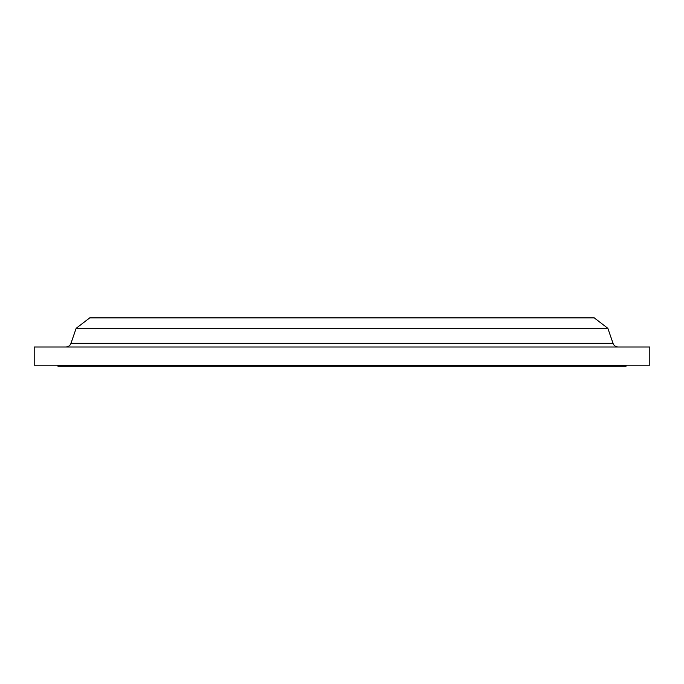 <?xml version="1.0" encoding="UTF-8"?>
<svg xmlns="http://www.w3.org/2000/svg" width="684" height="684" viewBox="0 0 684 684"><rect width="100%" height="100%" fill="white"/><g stroke="black" fill="none" stroke-linecap="round" stroke-linejoin="round"><path stroke-width="1.03" d="M618.182 347.01A5.463 5.463 0 0 1 613.018 343.317L607.854 328.311L76.146 328.311L70.982 343.317L613.018 343.317M65.818 347.01A5.463 5.463 0 0 0 70.982 343.317M57.875 365.222L57.875 366.128L626.125 366.128L626.125 365.222M607.854 328.311L594.251 317.872L89.749 317.872L76.146 328.311M649.8 347.01L34.2 347.01L34.2 365.222L649.8 365.222L649.8 347.01"/></g></svg>
